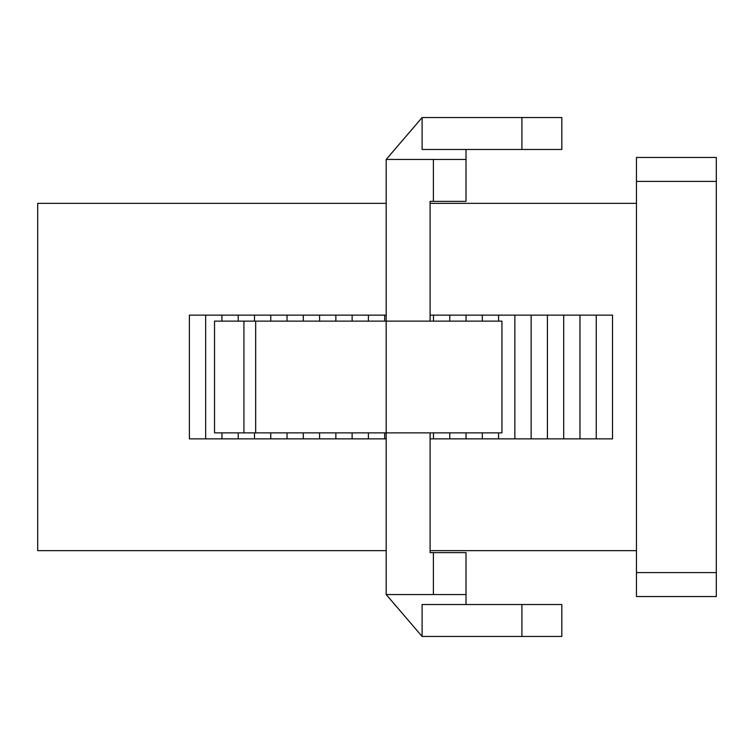 <?xml version="1.0" encoding="UTF-8"?>
<svg xmlns="http://www.w3.org/2000/svg" width="754" height="754" viewBox="0 0 754 754"><rect width="100%" height="100%" fill="white"/><g stroke="black" fill="none" stroke-linecap="round" stroke-linejoin="round"><path stroke-width="1.13" d="M596.244 438.875L612.512 438.875L612.512 315.125L596.244 315.125L596.244 438.875L430.091 438.875M596.244 315.125L579.967 315.125L579.967 438.875M579.967 315.125L547.413 315.125L547.413 438.875M563.69 315.125L563.69 438.875M547.413 315.125L514.869 315.125L514.869 438.875M531.146 315.125L531.146 438.875M514.869 315.125L482.324 315.125L482.324 321.119M482.324 432.881L482.324 438.875M498.592 315.125L498.592 321.119M498.592 432.881L498.592 438.875M482.324 315.125L449.77 315.125L449.77 321.119M449.77 432.881L449.77 438.875M466.047 315.125L466.047 321.119M466.047 432.881L466.047 438.875M449.77 315.125L430.091 315.125M433.503 315.125L433.503 321.119M433.503 432.881L433.503 438.875M386.189 438.875L189.386 438.875L189.386 315.125L205.663 315.125L205.663 438.875M386.189 315.125L384.672 315.125L384.672 321.119M384.672 432.881L384.672 438.875M384.672 315.125L352.127 315.125L352.127 321.119M352.127 432.881L352.127 438.875M368.404 315.125L368.404 321.119M368.404 432.881L368.404 438.875M352.127 315.125L319.583 315.125L319.583 321.119M319.583 432.881L319.583 438.875M335.85 315.125L335.85 321.119M335.85 432.881L335.85 438.875M319.583 315.125L287.029 315.125L287.029 321.119M287.029 432.881L287.029 438.875M303.306 315.125L303.306 321.119M303.306 432.881L303.306 438.875M287.029 315.125L254.484 315.125L254.484 321.119M254.484 432.881L254.484 438.875M270.761 315.125L270.761 321.119M270.761 432.881L270.761 438.875M254.484 315.125L221.94 315.125L221.94 321.119M221.94 432.881L221.94 438.875M238.207 315.125L238.207 321.119M238.207 432.881L238.207 438.875M221.94 315.125L205.663 315.125M716.3 157.454L716.3 181.403L636.461 181.403L636.461 157.454L716.3 157.454M636.461 572.597L716.3 572.597L716.3 596.546L636.461 596.546L636.461 181.403M716.3 572.597L716.3 181.403M636.461 203.354L430.091 203.354M386.189 203.354L37.7 203.354L37.7 550.646L386.189 550.646M430.091 550.646L636.461 550.646M243.919 321.119L243.919 432.881L214.541 432.881L214.541 321.119L501.947 321.119L501.947 432.881L386.189 432.881L386.189 594.548L466.019 594.548L466.019 604.529M521.909 117.539L561.824 117.539L561.824 149.471L521.909 149.471L521.909 117.539L422.108 117.539L386.189 159.452L386.189 432.881L243.919 432.881M521.909 604.529L521.909 636.461L561.824 636.461L561.824 604.529L422.108 604.529L422.108 636.461L386.189 594.548M521.909 636.461L422.108 636.461M521.909 149.471L422.108 149.471L422.108 117.539M466.019 159.452L433.39 159.452L433.39 201.365L466.019 201.365L466.019 149.471M430.091 321.119L430.091 201.365L433.39 201.365M466.019 594.548L466.019 552.635L430.091 552.635L430.091 432.881M386.189 159.452L433.39 159.452M433.39 552.635L433.39 594.548M255.663 321.119L255.663 432.881"/></g></svg>
